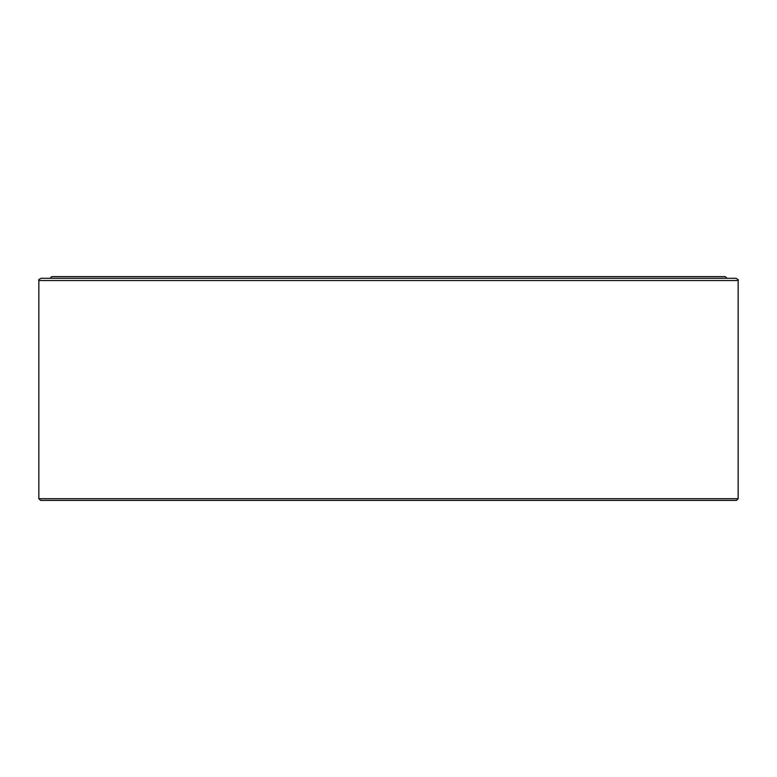 <?xml version="1.0" encoding="UTF-8"?>
<svg xmlns="http://www.w3.org/2000/svg" width="777" height="777" viewBox="0 0 777 777"><rect width="100%" height="100%" fill="white"/><g stroke="black" fill="none" stroke-linecap="round" stroke-linejoin="round"><path stroke-width="1.17" d="M388.5 278.292L735.916 278.292C738.101 279.399 738.849 280.147 738.15 280.526L38.85 280.526C38.151 280.147 38.899 279.399 41.084 278.292L388.5 278.292M738.15 498.708L736.47 500.388L40.53 500.388L38.85 498.708L738.15 498.708L738.15 280.526M50.039 278.292L51.719 276.612L725.281 276.612L726.961 278.292M38.85 498.708L38.85 280.526"/></g></svg>
